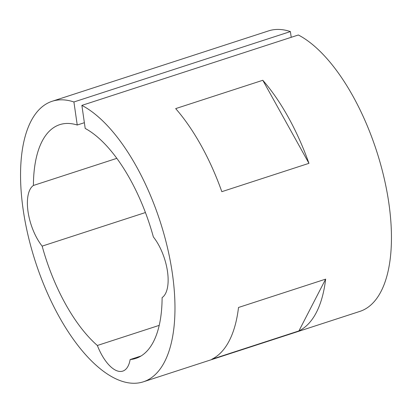<?xml version="1.0" encoding="UTF-8"?>
<svg xmlns="http://www.w3.org/2000/svg" width="412" height="412" viewBox="0 0 412 412"><rect width="100%" height="100%" fill="white"/><g stroke="black" fill="none" stroke-linecap="round" stroke-linejoin="round"><path stroke-width="0.62" d="M145.431 212.541L42.153 246.129A122.91 54.6 -108 0 0 97.361 345.483A36.874 16.382 -108 0 0 122.781 371.109A36.874 16.382 -108 0 0 130.141 359.552A122.91 54.6 -108 0 0 135.769 358.43A122.91 54.6 -108 0 0 162.107 297.608A36.874 16.382 -108 0 0 167.488 271.462A36.874 16.382 -108 0 0 153.367 236.952A122.91 54.6 -108 0 0 85.196 128.436L81.875 105.39A147.496 65.518 72 0 1 172.376 273.558A147.496 65.518 72 0 1 143.376 381.806A147.496 65.518 72 0 1 23.149 209.523A147.496 65.518 72 0 1 52.144 101.275A147.496 65.518 72 0 1 73.913 101.975L290.393 31.575L291.222 37.307M73.913 101.975L77.235 125.021A122.91 54.6 -108 0 0 59.75 124.656A122.91 54.6 -108 0 0 33.413 185.472A36.874 16.382 -108 0 0 28.031 211.619A36.874 16.382 -108 0 0 42.153 246.129M325.64 279.14L238.512 307.476A147.496 65.518 -108 0 1 211.789 359.264L298.916 330.929A147.496 65.518 -108 0 0 325.64 279.14L298.916 330.929M81.875 105.39L298.355 34.989A147.496 65.518 72 0 1 388.851 203.157A147.496 65.518 72 0 1 359.856 311.405L143.376 381.806M262.799 80.278L175.672 108.608A147.496 65.518 -108 0 1 221.826 191.673L308.954 163.337A147.496 65.518 -108 0 0 262.799 80.278L308.954 163.337M52.144 101.275L268.624 30.874A147.496 65.518 72 0 1 290.393 31.575M140.986 356.025L130.141 359.552M159.223 325.367L97.361 345.483M77.235 125.021L84.367 122.704M116.823 158.347L33.413 185.472"/></g></svg>
